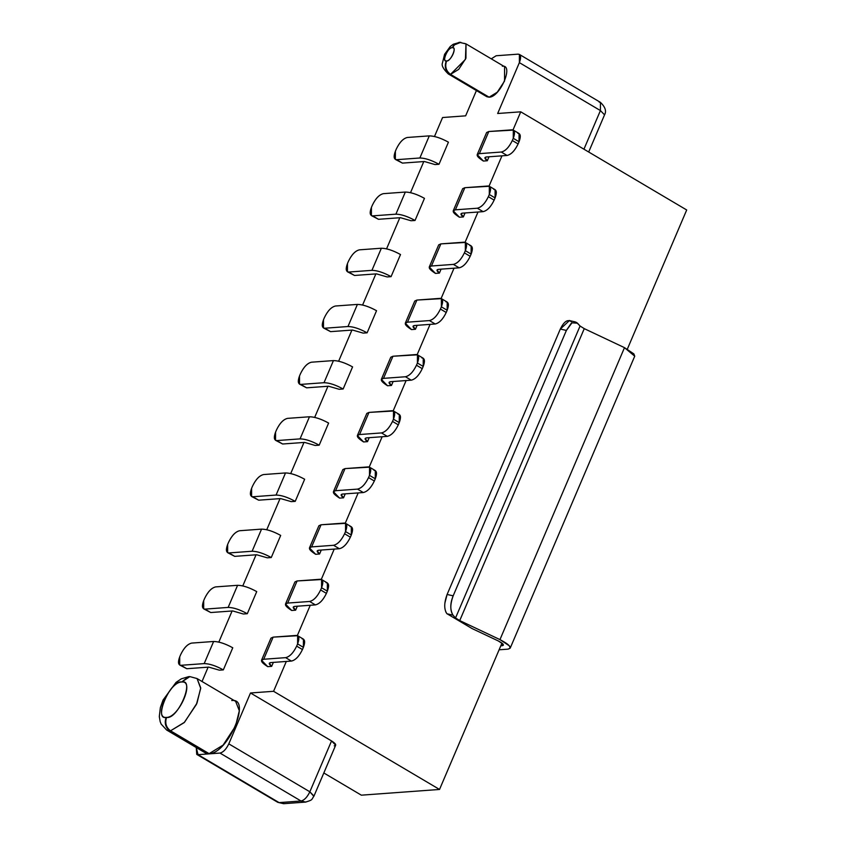 <?xml version="1.0" encoding="UTF-8"?>
<svg xmlns="http://www.w3.org/2000/svg" width="846" height="846" viewBox="0 0 846 846"><rect width="100%" height="100%" fill="white"/><g stroke="black" fill="none" stroke-linecap="round" stroke-linejoin="round"><path stroke-width="1.27" d="M508.023 649.146L499.098 649.791L508.023 649.146C512.412 647.909 509.715 644.726 499.965 639.608L509.355 645.847L510.191 648.163L508.023 649.146M500.79 645.826L502.313 645.71L503 644.102L502.313 645.71L500.79 645.826M576.507 322.368L580.07 326.017L584.258 328.639L624.485 347.653L634.733 356.187M510.191 648.163L634.722 356.208L633.887 353.903L624.485 347.653L499.965 639.608L459.738 620.594L455.539 617.961L452.991 615.148L446.942 613.773C443.939 609.332 444.002 602.891 447.111 594.463L560.316 329.052C564.092 321.343 567.803 318.931 571.473 321.818M447.09 613.784L472.015 628.536L498.283 640.94C503.159 643.51 504.502 645.096 502.313 645.71L503.402 645.223L502.979 644.07L498.283 640.94L472.015 628.536L447.09 613.784M570.352 320.793L569.495 320.486L560.316 329.052L566.386 330.426L571.082 323.489M445.715 611.753L446.942 613.773L452.991 615.148C450.009 609.871 450.072 603.441 453.17 595.838C450.114 604.224 450.051 610.664 452.991 615.148L455.539 617.961L580.07 326.017L577.511 323.193L571.991 322.812L566.386 330.426L453.17 595.838L447.111 594.463L444.848 603.23M459.727 620.594L584.258 328.639L580.07 326.017L455.539 617.961L459.727 620.594L499.965 639.608L624.485 347.653L584.258 328.639L459.738 620.594M447.111 594.463L453.17 595.838L566.386 330.426L560.316 329.052L447.111 594.463M361.358 795.177L323.828 772.969L361.358 795.177L439.529 789.455L501.953 643.119L439.529 789.455L273.575 691.298L439.529 789.455L361.358 795.177M202.025 681.495L208.137 667.156L202.025 681.495M218.828 642.093L232.1 610.981L218.828 642.093M242.791 585.908L256.063 554.796L242.791 585.908M266.754 529.733L280.026 498.622L266.754 529.733M290.717 473.559L303.989 442.447L290.717 473.559M314.68 417.374L327.952 386.262L314.68 417.374M338.643 361.2L351.915 330.088L338.643 361.2M362.606 305.015L375.878 273.903L362.606 305.015M386.569 248.84L399.83 217.729L386.569 248.84M410.522 192.666L423.793 161.554L410.522 192.666M434.484 136.481L442.574 117.531L465.649 115.839L476.425 90.564L465.649 115.839L442.574 117.531L434.484 136.481M627.351 349.112L686.698 209.977L520.745 111.82L513.004 129.967L520.745 111.82L686.698 209.977L627.351 349.112M501.964 155.844L489.041 186.141L501.964 155.844M478.001 212.018L465.078 242.316L478.001 212.018M454.038 268.193L441.115 298.501L454.038 268.193M430.075 324.378L417.152 354.675L430.075 324.378M406.112 380.552L393.189 410.86L406.112 380.552M382.149 436.737L369.226 467.034L382.149 436.737M358.186 492.911L345.263 523.209L358.186 492.911M334.223 549.086L321.3 579.394L334.223 549.086M310.26 605.271L297.337 635.568L310.26 605.271M313.834 796.329L309.848 791.793C307.257 797.186 304.317 800.263 301.039 801.003L219.981 753.067C223.27 752.316 226.21 749.249 228.801 743.856C226.21 749.207 223.27 752.284 219.981 753.067L301.039 801.003C304.317 800.221 307.257 797.154 309.848 791.793L313.972 796.065L335.672 745.199L331.547 740.927L309.848 791.793L228.801 743.856L250.501 692.98L228.801 743.856L309.848 791.793L331.547 740.927L250.501 692.98L273.575 691.298L286.308 661.445L273.575 691.298L250.501 692.98L331.547 740.927C335.936 743.719 336.824 745.358 334.223 745.855M497.67 113.501L520.745 111.82L497.67 113.501L519.37 62.636L497.67 113.501M305.85 802.071L305.533 802.093C313.284 799.756 311.222 799.84 313.961 796.086L313.919 796.171M588.689 152.005L604.541 114.845L600.417 110.572L583.941 149.203L600.417 110.572L519.37 62.636L600.417 110.572L604.53 114.802M284.203 803.626L277.795 802.336L196.748 754.399L196.261 747.536L198.049 754.674L279.095 802.611L283.6 803.7L277.795 802.336L196.748 754.399M283.6 803.7L305.533 802.093L301.039 801.003L305.734 802.082M301.039 801.003L279.095 802.611L301.039 801.003M599.148 102.091L600.448 102.366L600.417 110.572L600.448 102.366C605.292 107.051 606.656 111.207 604.541 114.845M518.101 54.155L519.391 54.43L519.37 62.636C521.358 57.274 520.935 54.451 518.101 54.155L496.158 55.751L518.101 54.155M491.272 58.839L496.158 55.751L491.272 58.839M219.981 753.067L198.049 754.674L219.981 753.067M205.218 752.834L209.11 753.649L170.522 730.817L166.62 730.003L170.522 730.817L209.11 753.649L223.122 745.093L235.558 726.005L239.323 710.735L235.653 701.387L197.055 678.555L200.724 687.904L196.97 703.174L184.534 722.262L170.522 730.817C166.102 727.507 164.79 723.034 166.567 717.408L166.144 717.419C164.219 723.055 165.467 727.528 169.866 730.838C165.467 727.528 164.219 723.055 166.144 717.419C153.211 720.422 170.49 679.507 181.668 682.013L188.658 676.652L181.668 682.013L189.853 676.61L197.055 678.555L200.714 688.337L196.462 704.327L184.185 722.621L170.522 730.817C166.102 727.507 164.79 723.034 166.567 717.408C178.823 717.588 194.908 680.935 182.102 682.003C195.024 679 177.755 719.914 166.567 717.408L166.133 717.429C153.338 718.487 169.412 681.834 181.668 682.013L189.853 676.61L188.658 676.652L181.319 678.83L176.053 682.384L163.035 700.086L160.359 707.594L159.302 716.594L160.18 721.659L161.184 724.134L166.62 730.003L205.218 752.834M460.002 42.3L453.276 44.246L450.241 46.53L444.584 54.334L442.437 63.069C441.358 65.406 443.293 69.023 448.243 73.898L486.841 96.719L489.115 97.195L450.516 74.374L448.243 73.898L450.516 74.374L489.115 97.195L497.289 92.203L504.544 81.068L504.586 66.707L465.998 43.886L465.945 58.247L458.691 69.383L450.516 74.374C446.054 71.011 444.732 66.538 446.572 60.954L446.297 60.954C444.235 66.538 445.43 71.011 449.871 74.374C445.43 71.011 444.235 66.538 446.297 60.954C441.453 62.128 448.274 46.646 452.229 47.683L454.059 44.849L459.219 42.311L454.059 44.849L452.504 47.683L454.471 44.849L460.837 42.311L454.471 44.849L452.504 47.683C457.348 46.509 450.527 62.001 446.572 60.954C444.732 66.538 446.054 71.011 450.516 74.374L465.427 59.4L465.998 43.886L464.359 43.4M189.25 676.631L188.658 676.652M452.504 47.672L452.229 47.693C447.714 47.609 441.675 61.102 446.297 60.954L446.572 60.944C451.087 61.039 457.126 47.535 452.504 47.683M285.641 657.649L263.698 659.256C259.796 659.996 261.128 662.46 267.717 666.648L271.661 666.362C268.806 664.163 268.499 662.904 270.752 662.587L291.426 661.075L285.641 657.649C289.744 656.708 293.425 652.869 296.66 646.133L297.602 643.912C299.59 638.561 299.167 635.737 296.333 635.441L273.131 637.133L297.633 635.706L297.602 643.912L303.386 647.338L302.445 649.548C299.209 656.295 295.54 660.134 291.426 661.075L270.752 662.587L269.303 663.243L271.661 666.362L273.353 662.397L271.661 666.362L267.717 666.648L261.53 660.24L263.698 659.256L285.641 657.649L291.426 661.075C295.529 660.092 299.198 656.253 302.445 649.548L296.66 646.133C293.414 652.826 289.744 656.665 285.641 657.649M309.604 601.474L287.661 603.071C283.759 603.811 285.091 606.286 291.68 610.474L295.624 610.188C292.769 607.988 292.462 606.73 294.715 606.402L315.389 604.89L309.604 601.474C313.707 600.533 317.377 596.694 320.623 589.948L321.565 587.737C323.553 582.386 323.13 579.563 320.296 579.256L297.094 580.959L321.596 579.531L321.565 587.737L327.349 591.164L326.408 593.374C323.172 600.121 319.502 603.959 315.389 604.89L294.715 606.402L293.266 607.058L295.624 610.188L297.316 606.212L295.624 610.188L291.68 610.474L285.493 604.055L287.661 603.071L309.604 601.474L315.389 604.89C319.492 603.917 323.161 600.068 326.408 593.374L320.623 589.948C317.377 596.652 313.697 600.491 309.604 601.474M333.567 545.289L311.624 546.897C307.722 547.637 309.054 550.101 315.643 554.299L319.577 554.003C316.732 551.803 316.425 550.545 318.678 550.228L339.352 548.716L333.567 545.289C337.67 544.359 341.34 540.52 344.586 533.773L345.528 531.563C347.516 526.212 347.093 523.378 344.259 523.082L321.057 524.774L345.559 523.357L345.528 531.563L351.312 534.989L350.371 537.199C347.135 543.936 343.455 547.785 339.352 548.716L318.678 550.228L317.229 550.883L319.577 554.003L321.279 550.037L319.577 554.003L315.643 554.299L309.456 547.88L311.624 546.897L333.567 545.289L339.352 548.716C343.455 547.732 347.124 543.893 350.371 537.199L344.586 533.773C341.34 540.467 337.66 544.306 333.567 545.289M357.52 489.115L335.587 490.712C331.674 491.452 333.017 493.927 339.606 498.114L343.539 497.829C340.684 495.629 340.388 494.371 342.641 494.043L363.315 492.541L357.52 489.115C361.633 488.174 365.303 484.335 368.549 477.588L369.49 475.378C371.479 470.027 371.056 467.204 368.222 466.907L345.02 468.599L369.522 467.172L369.49 475.378L375.275 478.804L374.334 481.014C371.098 487.761 367.418 491.6 363.315 492.541L342.641 494.043L341.192 494.709L343.539 497.829L345.242 493.853L343.539 497.829L339.606 498.114L333.419 491.706L335.587 490.712L357.52 489.115L363.315 492.541C367.418 491.558 371.087 487.719 374.334 481.014L368.549 477.588C365.303 484.293 361.623 488.131 357.52 489.115M381.483 432.93L359.55 434.537C355.637 435.278 356.98 437.742 363.569 441.94L367.502 441.654C364.647 439.455 364.351 438.186 366.604 437.868L387.278 436.356L381.483 432.93C385.596 431.999 389.266 428.161 392.512 421.414L393.453 419.204C395.442 413.853 395.019 411.029 392.184 410.722L368.983 412.414L393.475 410.997L393.453 419.204L399.238 422.63L398.297 424.84C395.061 431.587 391.381 435.426 387.278 436.356L366.604 437.868L365.155 438.524L367.502 441.654L369.205 437.678L367.502 441.654L363.569 441.94L357.382 435.521L359.55 434.537L381.483 432.93L387.278 436.356C391.381 435.373 395.05 431.534 398.297 424.84L392.512 421.414C389.266 428.108 385.586 431.957 381.483 432.93M405.446 376.756L383.513 378.363C379.6 379.103 380.943 381.567 387.521 385.755L391.465 385.469C388.61 383.27 388.314 382.011 390.566 381.694L411.241 380.182L405.446 376.756C409.559 375.825 413.229 371.976 416.465 365.239L417.416 363.029C419.405 357.668 418.982 354.844 416.147 354.548L392.946 356.24L417.438 354.823L417.416 363.029L423.201 366.445L422.26 368.655C419.024 375.402 415.344 379.241 411.241 380.182L390.566 381.694L389.118 382.35L391.465 385.469L393.157 381.504L391.465 385.469L387.521 385.755L381.345 379.346L383.513 378.363L405.446 376.756L411.241 380.182C415.344 379.198 419.013 375.36 422.26 368.655L416.465 365.239C413.229 371.933 409.549 375.772 405.446 376.756M429.408 320.581L407.476 322.178C403.563 322.918 404.906 325.393 411.484 329.58L415.428 329.295C412.573 327.095 412.277 325.837 414.519 325.509L435.204 323.997L429.408 320.581C433.522 319.64 437.192 315.801 440.428 309.054L441.379 306.844C443.367 301.493 442.944 298.67 440.11 298.363L416.909 300.066L441.401 298.638L441.379 306.844L447.164 310.271L446.223 312.481C442.987 319.228 439.307 323.066 435.204 323.997L414.519 325.509L413.081 326.165L415.428 329.295L417.12 325.319L415.428 329.295L411.484 329.58L405.308 323.161L407.476 322.178L429.408 320.581L435.204 323.997C439.307 323.024 442.976 319.185 446.223 312.481L440.428 309.054C437.181 315.759 433.512 319.598 429.408 320.581M453.371 264.396L431.439 266.004C427.526 266.744 428.869 269.208 435.447 273.406L439.391 273.11C436.536 270.91 436.24 269.652 438.482 269.335L459.167 267.822L453.371 264.396C457.485 263.466 461.155 259.627 464.391 252.88L465.342 250.67C467.33 245.319 466.907 242.485 464.063 242.189L440.872 243.881L465.363 242.464L465.342 250.67L471.127 254.096L470.186 256.306C466.939 263.043 463.27 266.892 459.167 267.822L438.482 269.335L437.044 269.99L439.391 273.11L441.083 269.144L439.391 273.11L435.447 273.406L429.271 266.987L431.439 266.004L453.371 264.396L459.167 267.822C463.259 266.839 466.939 263 470.186 256.306L464.391 252.88C461.144 259.574 457.475 263.413 453.371 264.396M477.334 208.222L455.402 209.819C451.489 210.559 452.832 213.033 459.41 217.221L463.354 216.936C460.499 214.736 460.203 213.478 462.445 213.15L483.129 211.648L477.334 208.222C481.448 207.281 485.118 203.442 488.354 196.695L489.295 194.485C491.293 189.134 490.87 186.31 488.026 186.014L464.835 187.706L489.326 186.279L489.295 194.485L495.09 197.911L494.149 200.121C490.902 206.868 487.233 210.707 483.129 211.648L462.445 213.15L461.007 213.816L463.354 216.936L465.046 212.959L463.354 216.936L459.41 217.221L453.234 210.813L455.402 209.819L477.334 208.222L483.129 211.648C487.222 210.665 490.902 206.826 494.149 200.121L488.354 196.695C485.107 203.4 481.437 207.238 477.334 208.222M501.297 152.037L479.365 153.644C475.452 154.384 476.795 156.848 483.373 161.047L487.317 160.761C484.462 158.562 484.155 157.293 486.408 156.975L507.082 155.463L501.297 152.037C505.411 151.106 509.081 147.267 512.316 140.521L513.258 138.31C515.256 132.959 514.833 130.136 511.989 129.829L488.798 131.521L513.289 130.104L513.258 138.31L519.053 141.737L518.112 143.947C514.865 150.694 511.196 154.532 507.082 155.463L486.408 156.975L484.97 157.631L487.317 160.761L489.009 156.785L487.317 160.761L483.373 161.047L477.197 154.628L479.365 153.644L501.297 152.037L507.082 155.463C511.185 154.48 514.865 150.641 518.112 143.947L512.316 140.521C509.07 147.225 505.4 151.064 501.297 152.037M407.349 137.475L429.292 135.878C434.569 135.942 440.946 138.046 448.433 142.17C440.967 138.078 434.59 135.973 429.292 135.878L407.349 137.475C403.246 138.416 399.566 142.255 396.33 148.991L395.389 151.212C393.39 156.563 393.813 159.386 396.658 159.683L402.442 163.109L424.385 161.512L435.055 164.579L439 164.283C431.513 160.158 425.136 158.065 419.859 157.991L396.658 159.683L419.859 157.991L429.292 135.878L419.859 157.991C425.157 158.096 431.534 160.19 439 164.283L448.433 142.17L439 164.283L435.055 164.579L424.385 161.512L402.442 163.109L395.357 159.418L395.389 151.212L396.33 148.991C399.576 142.297 403.246 138.458 407.349 137.475M383.386 193.66L405.329 192.053C410.606 192.127 416.983 194.22 424.47 198.345C417.004 194.252 410.627 192.158 405.329 192.053L383.386 193.66C379.283 194.591 375.603 198.429 372.367 205.176L371.426 207.386C369.427 212.737 369.85 215.561 372.695 215.867L378.479 219.294L400.422 217.686L411.093 220.753L415.037 220.468C407.55 216.343 401.173 214.239 395.896 214.175L372.695 215.867L395.896 214.175L405.329 192.053L395.896 214.175C401.194 214.271 407.571 216.375 415.037 220.468L424.47 198.345L415.037 220.468L411.093 220.753L400.422 217.686L378.479 219.294L371.394 215.593L371.426 207.386L372.367 205.176C375.613 198.472 379.283 194.633 383.386 193.66M359.423 249.834L381.366 248.227C386.643 248.301 393.03 250.405 400.507 254.53C393.041 250.437 386.664 248.333 381.366 248.227L359.423 249.834C355.32 250.765 351.64 254.614 348.404 261.351L347.463 263.561C345.475 268.922 345.898 271.746 348.732 272.042L354.516 275.468L376.459 273.861L387.13 276.938L391.074 276.642C383.587 272.518 377.21 270.424 371.933 270.35L348.732 272.042L371.933 270.35L381.366 248.227L371.933 270.35C377.231 270.456 383.608 272.549 391.074 276.642L400.507 254.53L391.074 276.642L387.13 276.938L376.459 273.861L354.516 275.468L347.431 271.767L347.463 263.561L348.404 261.351C351.65 254.657 355.331 250.818 359.423 249.834M335.46 306.009L357.403 304.412C362.68 304.475 369.068 306.58 376.544 310.704C369.078 306.612 362.701 304.507 357.403 304.412L335.46 306.009C331.357 306.95 327.688 310.789 324.441 317.536L323.5 319.746C321.512 325.097 321.935 327.92 324.769 328.227L330.564 331.643L352.496 330.046L363.167 333.113L367.111 332.827C359.635 328.692 353.247 326.598 347.97 326.524L324.769 328.227L347.97 326.524L357.403 304.412L347.97 326.524C353.268 326.63 359.645 328.724 367.111 332.827L376.544 310.704L367.111 332.827L363.167 333.113L352.496 330.046L330.564 331.643L323.468 327.952L323.5 319.746L324.441 317.536C327.688 310.831 331.368 306.992 335.46 306.009M311.508 362.194L333.44 360.586C338.717 360.66 345.105 362.754 352.581 366.889C345.115 362.786 338.738 360.692 333.44 360.586L311.508 362.194C307.394 363.124 303.725 366.963 300.478 373.71L299.537 375.92C297.549 381.271 297.972 384.105 300.806 384.401L306.601 387.828L328.534 386.22L339.204 389.287L343.148 389.001C335.672 384.877 329.284 382.773 324.007 382.709L300.806 384.401L324.007 382.709L333.44 360.586L324.007 382.709C329.305 382.804 335.682 384.909 343.148 389.001L352.581 366.889L343.148 389.001L339.204 389.287L328.534 386.22L306.601 387.828L299.505 384.126L299.537 375.92L300.478 373.71C303.725 367.016 307.405 363.177 311.508 362.194M287.545 418.368L309.477 416.771C314.754 416.835 321.142 418.939 328.618 423.063C321.152 418.971 314.775 416.867 309.477 416.771L287.545 418.368C283.431 419.309 279.762 423.148 276.515 429.884L275.574 432.105C273.586 437.456 274.009 440.28 276.843 440.576L282.638 444.002L304.571 442.405L315.241 445.472L319.185 445.176C311.709 441.052 305.321 438.958 300.044 438.884L276.843 440.576L300.044 438.884L309.477 416.771L300.044 438.884C305.343 438.989 311.719 441.083 319.185 445.176L328.618 423.063L319.185 445.176L315.241 445.472L304.571 442.405L282.638 444.002L275.542 440.311L275.574 432.105L276.515 429.884C279.762 423.19 283.442 419.352 287.545 418.368M263.582 474.553L285.514 472.946C290.791 473.02 297.179 475.114 304.655 479.238C297.189 475.145 290.813 473.051 285.514 472.946L263.582 474.553C259.468 475.484 255.799 479.322 252.563 486.069L251.611 488.279C249.623 493.63 250.046 496.454 252.88 496.761L258.675 500.187L280.608 498.58L291.278 501.646L295.222 501.361C287.746 497.237 281.358 495.132 276.082 495.058L252.88 496.761L276.082 495.058L285.514 472.946L276.082 495.058C281.38 495.164 287.756 497.268 295.222 501.361L304.655 479.238L295.222 501.361L291.278 501.646L280.608 498.58L258.675 500.187L251.59 496.486L251.611 488.279L252.563 486.069C255.799 479.365 259.479 475.526 263.582 474.553M239.619 530.728L261.551 529.12C266.828 529.194 273.216 531.288 280.692 535.423C273.237 531.33 266.85 529.226 261.551 529.12L239.619 530.728C235.505 531.658 231.836 535.497 228.6 542.244L227.648 544.454C225.66 549.805 226.083 552.639 228.917 552.935L234.712 556.361L256.645 554.754L267.315 557.821L271.259 557.535C263.783 553.411 257.396 551.317 252.119 551.243L228.917 552.935L252.119 551.243L261.551 529.12L252.119 551.243C257.417 551.349 263.793 553.443 271.259 557.535L280.692 535.423L271.259 557.535L267.315 557.821L256.645 554.754L234.712 556.361L227.627 552.66L227.648 544.454L228.6 542.244C231.846 535.55 235.516 531.711 239.619 530.728M215.656 586.902L237.589 585.305C242.876 585.369 249.253 587.473 256.729 591.597C249.274 587.505 242.887 585.4 237.589 585.305L215.656 586.902C211.542 587.843 207.873 591.682 204.637 598.429L203.685 600.639C201.697 605.99 202.12 608.813 204.954 609.12L210.749 612.536L232.682 610.939L243.352 614.006L247.296 613.72C239.82 609.585 233.433 607.491 228.156 607.417L204.954 609.12L228.156 607.417L237.589 585.305L228.156 607.417C233.454 607.523 239.841 609.617 247.296 613.72L256.729 591.597L247.296 613.72L243.352 614.006L232.682 610.939L210.749 612.536L203.664 608.845L203.685 600.639L204.637 598.429C207.883 591.724 211.553 587.885 215.656 586.902M191.693 643.087L213.626 641.48C218.913 641.554 225.29 643.647 232.766 647.782C225.311 643.679 218.924 641.585 213.626 641.48L191.693 643.087C187.579 644.018 183.91 647.856 180.674 654.603L179.733 656.813C177.734 662.164 178.157 664.998 181.002 665.294L186.786 668.721L208.719 667.113L219.4 670.18L223.333 669.895C215.857 665.77 209.48 663.666 204.193 663.602L181.002 665.294L204.193 663.602L213.626 641.48L204.193 663.602C209.491 663.698 215.878 665.802 223.333 669.895L232.766 647.782L223.333 669.895L219.4 670.18L208.719 667.113L186.786 668.721L179.701 665.019L179.733 656.813L180.674 654.603C183.92 647.909 187.59 644.07 191.693 643.087M273.131 637.133L263.698 659.256L273.131 637.133L270.963 638.117L261.53 660.24M302.117 638.867C304.962 639.164 305.385 641.987 303.386 647.338L303.418 639.132L297.633 635.706M297.094 580.959L287.661 603.071L297.094 580.959L294.926 581.942L285.493 604.055M326.08 582.683C328.925 582.989 329.348 585.813 327.349 591.164L327.381 582.957L321.596 579.531M321.057 524.774L311.624 546.897L321.057 524.774L318.889 525.757L309.456 547.88M350.043 526.508C352.888 526.804 353.311 529.628 351.312 534.989L351.344 526.783L345.559 523.357M345.02 468.599L335.587 490.712L345.02 468.599L342.852 469.583L333.419 491.706M374.006 470.323C376.851 470.63 377.274 473.453 375.275 478.804L375.307 470.598L369.522 467.172M368.983 412.414L359.55 434.537L368.983 412.414L366.815 413.408L357.382 435.521M397.969 414.149C400.814 414.445 401.237 417.279 399.238 422.63L399.27 414.424L393.475 410.997M392.946 356.24L383.513 378.363L392.946 356.24L390.778 357.224L381.345 379.346M421.932 357.974C424.777 358.27 425.2 361.094 423.201 366.445L423.233 358.239L417.438 354.823M416.909 300.066L407.476 322.178L416.909 300.066L414.741 301.049L405.308 323.161M445.895 301.789C448.729 302.096 449.163 304.92 447.164 310.271L447.196 302.064L441.401 298.638M440.872 243.881L431.439 266.004L440.872 243.881L438.704 244.864L429.271 266.987M469.858 245.615C472.692 245.911 473.115 248.735 471.127 254.096L471.159 245.89L465.363 242.464M464.835 187.706L455.402 209.819L464.835 187.706L462.667 188.69L453.234 210.813M493.821 189.43C496.655 189.737 497.078 192.56 495.09 197.911L495.122 189.705L489.326 186.279M488.798 131.521L479.365 153.644L488.798 131.521L486.63 132.515L477.197 154.628M517.784 133.256C520.618 133.552 521.041 136.386 519.053 141.737L519.084 133.531L513.289 130.104M395.357 159.418L402.442 163.109M371.394 215.593L378.479 219.294M347.431 271.767L354.516 275.468M323.468 327.952L330.564 331.643M299.505 384.126L306.601 387.828M275.542 440.311L282.638 444.002M251.59 496.486L258.675 500.187M227.627 552.66L234.712 556.361M203.664 608.845L210.749 612.536M179.701 665.019L186.786 668.721M302.445 649.548L303.386 647.338L297.602 643.912L296.66 646.133L302.445 649.548M326.408 593.374L327.349 591.164L321.565 587.737L320.623 589.948L326.408 593.374M350.371 537.199L351.312 534.989L345.528 531.563L344.586 533.773L350.371 537.199M374.334 481.014L375.275 478.804L369.49 475.378L368.549 477.588L374.334 481.014M398.297 424.84L399.238 422.63L393.453 419.204L392.512 421.414L398.297 424.84M422.26 368.655L423.201 366.445L417.416 363.029L416.465 365.239L422.26 368.655M446.223 312.481L447.164 310.271L441.379 306.844L440.428 309.054L446.223 312.481M470.186 256.306L471.127 254.096L465.342 250.67L464.391 252.88L470.186 256.306M494.149 200.121L495.09 197.911L489.295 194.485L488.354 196.695L494.149 200.121M518.112 143.947L519.053 141.737L513.258 138.31L512.316 140.521L518.112 143.947M502.323 66.231C514.114 64.444 500.092 97.322 489.115 97.195M231.751 700.562C251.971 697.495 227.923 753.86 209.11 753.649M569.474 320.592L575.523 321.977M519.391 54.43L600.448 102.366M189.853 676.61L197.055 678.555M465.998 43.886L459.219 42.311"/></g></svg>
